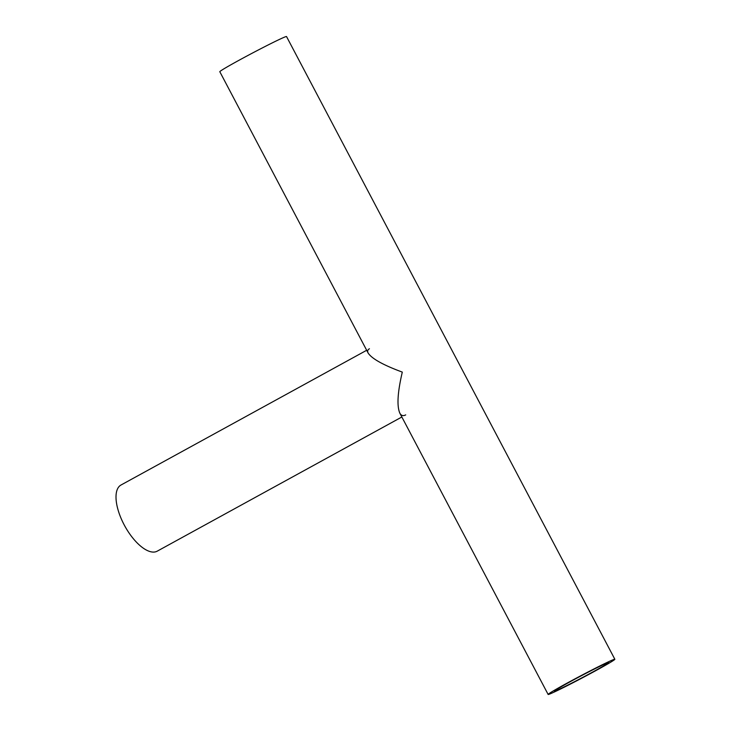 <?xml version="1.0" encoding="UTF-8"?>
<svg xmlns="http://www.w3.org/2000/svg" width="731" height="731" viewBox="0 0 731 731"><rect width="100%" height="100%" fill="white"/><g stroke="black" fill="none" stroke-linecap="round" stroke-linejoin="round"><path stroke-width="1.1" d="M557.269 690.146A30.665 1.051 152.2 0 0 588.007 674.576A30.665 1.051 152.2 0 0 608.621 662.56A30.665 1.051 152.2 0 0 581.008 675.937A30.665 1.051 152.2 0 0 554.363 691.16A30.665 1.051 152.2 0 0 557.269 690.146M551.704 693.198A37.71 1.288 -27.8 0 1 548.131 694.45A37.71 1.288 -27.8 0 1 580.889 675.718A37.71 1.288 -27.8 0 1 614.853 659.271A37.71 1.288 -27.8 0 1 589.506 674.055A37.71 1.288 -27.8 0 1 551.704 693.198M369.429 348.76C367.611 349.774 367.181 351.209 368.141 353.055L219.812 71.729A37.71 1.288 -27.8 0 1 252.57 52.997A37.71 1.288 -27.8 0 1 286.525 36.55L614.853 659.271M368.141 353.055C371.841 358.711 383.236 365.061 402.306 372.106C397.582 392.273 396.75 405.943 399.811 413.125C401.182 415.665 403.146 416.259 405.696 414.897M366.67 350.277L120.98 485.028A37.71 16.365 61.3 0 0 124.763 525.954A37.71 16.365 61.3 0 0 157.247 551.156L401.849 416.999M399.811 413.125L548.131 694.45"/></g></svg>
